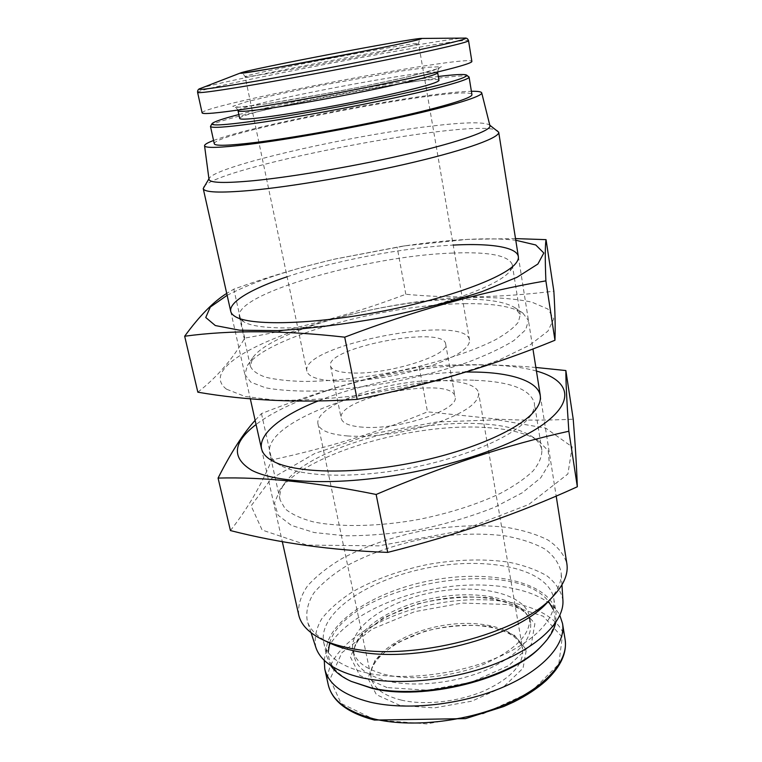 <?xml version="1.0" encoding="UTF-8"?>
<svg xmlns="http://www.w3.org/2000/svg" width="762" height="762" viewBox="0 0 762 762"><rect width="100%" height="100%" fill="white"/><g stroke="black" fill="none" stroke-linecap="round" stroke-linejoin="round"><path stroke-width="0.57" stroke-dasharray="3.81 2.86" d="M489.947 125.768L489.175 124.768C482.975 121.749 463.182 122.253 429.806 126.292C348.844 135.76 217.113 165.849 209.36 178.146L209.007 179.356M213.57 140.484C255.394 124.416 426.587 91.754 471.392 91.297M202.12 112.89C200.739 105.327 470.373 53.892 471.878 61.427M239.716 118.453C237.115 111.909 438.979 73.4 438.969 80.439M238.877 114.538C287.388 101.822 388.525 82.534 438.312 76.495M210.569 125.968C216.322 115.9 459.791 69.456 468.84 76.705M214.293 143.789C211.788 132.502 470.106 83.229 471.935 94.64M203.616 186.995C216.332 166.611 478.45 116.615 497.767 130.883M329.936 643.138C317.678 637.213 310.144 629.926 307.343 621.297C305.657 612.115 307.81 602.704 313.792 593.055C321.716 583.54 332.48 574.567 346.053 566.147C368.503 553.974 394.211 544.897 423.177 538.915C452.314 533.819 479.555 532.79 504.911 535.848C520.637 538.677 533.933 543.058 544.811 548.992C553.926 555.755 559.394 563.718 561.203 572.862C561.775 581.93 557.46 591.474 548.23 601.494M298.685 614.82C297.847 605.323 300.819 595.655 307.6 585.826C316.287 576.139 327.755 567.042 341.995 558.527C365.369 546.24 391.925 537.029 421.653 530.904C451.542 525.656 479.622 524.437 505.882 527.266C522.246 529.942 536.258 534.181 547.907 539.982C557.832 546.63 564.156 554.526 566.861 563.661M400.002 705.46L376.418 694.677L367.932 678.351L375.142 660.121L395.602 643.461L425.053 631.155C447.551 625.764 469.154 624.173 489.852 626.374L514.169 634.956L526.351 649.719L523.046 668.207L503.749 686.753L471.849 701.154L434.359 707.908L400.002 705.46M324.25 660.321C327.555 630.012 377.276 599.656 432.768 589.188C488.213 578.501 545.611 588.416 559.841 615.382M387.591 675.113C367.208 670.303 355.663 662.14 352.958 650.624C348.253 627.459 387.448 600.856 433.359 592.293C479.193 583.349 525.437 593.655 529.58 616.934C531.143 633.755 516.255 649.367 484.927 663.778C454.762 676.485 414.852 681.028 387.591 675.113M353.006 682.181C336.661 674.427 328.393 664.445 328.193 652.262M329.66 643.004C345.71 586.302 512.645 554.46 548.44 601.275M553.222 609.333C557.517 620.744 553.498 633.06 541.163 646.29M330.737 665.512L326.746 656.292C320.583 625.726 372.066 591.464 431.102 580.453C490.042 568.957 550.526 581.863 556.05 612.553L555.727 622.592M367.351 673.056C341.595 666.921 327.05 656.739 323.717 642.499C317.697 612.534 369.456 578.72 428.663 567.671C487.785 556.146 548.354 568.538 553.784 598.618C557.07 617.677 534.838 642.061 494.976 658.511C455.19 674.961 402.546 680.79 367.351 673.056M315.849 647.433C314.077 638.089 316.04 628.526 321.755 618.754C329.375 609.114 339.766 600.056 352.939 591.569C374.742 579.339 399.774 570.281 428.044 564.413C456.486 559.46 483.089 558.67 507.873 562.023C523.237 565.052 536.238 569.652 546.868 575.805C555.774 582.797 561.127 590.969 562.918 600.304M336.604 381.067C318.259 380.228 308.362 376.923 306.895 371.151C299.876 345.043 466.449 313.268 469.535 340.128C469.773 348.605 455.152 357.759 425.691 367.589C397.421 376.447 360.931 381.924 336.604 381.067M352.092 372.98C338.795 372.456 331.603 370.103 330.508 365.941C325.136 347.615 443.913 324.964 445.656 343.967C450.58 355.006 388.401 374.752 352.092 372.98M362.922 427.196C349.691 426.206 342.462 423.31 341.243 418.509C335.309 397.402 452.771 374.99 455.028 396.802C460.21 409.565 399.04 430.292 362.922 427.196M347.777 435.978C329.527 434.473 319.573 430.406 317.935 423.767C315.325 410.651 352.015 392.763 393.792 384.896C435.54 376.828 476.24 379.962 478.641 393.116C479.098 402.822 464.839 412.852 435.854 423.205C408.041 432.492 371.98 437.674 347.777 435.978M227.133 295.313C253.175 281.807 289.379 269.662 335.775 258.889L401.355 246.374C424.71 242.849 446.57 240.544 466.935 239.449C486.175 238.43 502.453 238.706 515.779 240.259M287.093 276.777C334.861 260.623 402.85 247.66 453.209 245.097M515.512 238.611L467.62 239.363L405.108 245.812L335.299 259.004C302 266.776 268.176 276.825 233.829 289.16L226.714 293.418M226.495 389.182C184.356 356.692 365.417 297.313 476.707 297.38C498.377 297.39 516.75 298.971 531.828 302.123L547.888 309.039L553.755 318.84L547.945 331.108L529.733 345.119L499.539 359.816C473.935 369.58 444.808 378.314 412.147 386.01L362.674 394.907C330.051 398.945 300.942 400.707 275.349 400.183L245.04 396.459L226.495 389.182M197.844 392.192C216.999 377.228 232.61 359.197 244.707 338.118C301.933 328.022 355.635 313.392 405.813 294.256C451.542 298.647 500.882 297.628 553.85 291.198M464.372 303.676C492.462 303.286 511.931 306.391 522.789 313.001L528.447 320.478L525.675 329.794L513.988 340.471C501.815 348.072 485.575 355.635 465.268 363.16C443.065 370.38 419.052 376.666 393.24 381.991C367.284 386.544 342.652 389.534 319.345 390.992C297.694 391.478 279.806 390.42 265.69 387.829L250.888 382.21L244.888 374.571L247.393 365.531C266.767 336.652 386.591 304.105 464.372 303.676M451.761 253.108C488.442 251.555 508.597 255.384 512.245 264.566L510.14 270.862C500.396 284.702 445.665 305.352 380.971 317.659C316.287 330.032 257.794 330.984 243.65 321.697L239.373 316.621C234.144 293.703 368.379 255.87 451.761 253.108M459.705 299.199C486.48 298.761 504.93 301.628 515.074 307.791L520.256 314.801L518.322 322.174C514.055 327.631 506.568 333.423 495.881 339.538C472.021 351.873 433.349 364.198 391.42 372.428C359.235 378.228 330.175 381.238 304.219 381.467C288.512 381.057 275.625 379.638 265.567 377.2C257.327 374.266 252.279 370.627 250.412 366.284L252.651 357.854C270.596 330.908 385.505 299.799 459.705 299.199M405.813 294.256L397.116 247.059M244.707 338.118L233.829 289.16M497.348 419.795L436.712 421.986L372.989 433.74L314.897 453.428L271.272 478.66L251.127 505.873L262.128 530.038L306.981 545.087L378.828 545.849L460.124 531L528.704 504.511L567.881 473.983L572.186 446.884L545.744 428.139L497.348 419.795M485.623 427.511C413.29 422.586 305.686 453.561 280.064 489.623L274.482 502.958L278.082 515.217L291.36 525.389L314.058 532.505L344.938 535.772C368.941 535.867 394.402 533.667 421.319 529.18C447.999 523.446 472.488 516.112 494.767 507.187L522.275 492.795L540.753 477.812L549.354 463.467L548.192 450.752L538.096 440.398C526.104 433.14 508.616 428.844 485.623 427.511M230.429 530.562C247.336 509.045 261.118 485.489 271.767 459.905C326.984 448.085 378.895 432.054 427.482 411.832L497.929 419.205C522.132 420.414 547.23 420.414 573.224 419.205M536.438 371.037C523.161 367.398 507.044 365.389 488.109 364.988C411.004 362.969 300.828 390.277 256.07 424.51M535.867 367.465C493.862 363.912 454.981 363.788 419.233 367.084C368.008 376.857 315.42 392.354 261.471 413.585L255.137 420.357M466.182 371.999C419.414 372.342 360.702 383.819 318.002 401.022M481.203 423.796C412.213 419.214 309.02 448.866 285.007 482.813C280.635 488.813 279.016 494.557 280.14 500.034L285.15 508.816C291.36 514.083 300.542 518.389 312.696 521.722C339.252 527.447 378.8 526.742 419.433 519.313C450.399 512.94 477.422 504.282 500.52 493.328C514.264 485.985 525.094 478.546 533 471.002C539.077 463.582 542.03 456.619 541.849 450.113C540.887 444.598 537.267 439.855 530.99 435.883C519.713 429.054 503.111 425.025 481.203 423.796M473.688 380.228C391.401 376.295 261.928 419.319 269.767 453.342C270.758 457.876 274.291 461.858 280.349 465.287C300.666 476.936 353.806 478.822 409.67 468.135C465.553 457.505 514.274 436.188 528.876 417.881C533.248 412.461 535.057 407.46 534.314 402.879C530.009 389.02 509.807 381.476 473.688 380.228M261.471 413.585L271.767 459.905M419.233 367.084L427.482 411.832M200.406 88.478C218.656 81.105 444.808 37.967 464.487 38.1M197.596 92.392C196.853 87.582 467.458 35.957 468.544 40.71M266.51 103.765L239.068 107.204L232.715 106.328L246.688 101.737L276.635 94.593L316.459 86.249L399.012 71.352L428.339 67.246L441.388 66.704L433.902 70.209L405.394 77.41L360.817 86.897C326.003 93.707 294.57 99.327 266.51 103.765M238.087 110.814C235.649 105.023 437.807 66.456 437.674 72.742M375.266 719.909L341.071 703.431L330.032 679.18L341.871 652.758L372.189 629.05L414.614 611.696L462.124 603.066L507.473 604.495L543.249 616.258L562.251 637.184L558.794 664.14L531 691.858L483.298 713.708L426.653 723.9L375.266 719.909M328.251 684.752C321.554 651.643 374.628 615.144 435.559 603.799C496.386 591.922 559.165 606.314 565.118 639.566M387.029 687.581L359.778 675.437L350.425 657.034L359.302 636.527L383.315 617.82L417.443 603.933C443.398 597.779 468.325 595.808 492.242 598.027L520.503 607.285L534.886 623.611L531.295 644.414L508.845 665.588L471.373 682.228L427.253 690.191L387.029 687.581M388.877 681.352C368.503 676.475 356.949 668.226 354.235 656.606C349.482 633.241 388.582 606.495 434.435 597.941C480.212 589.016 526.418 599.494 530.6 622.964C532.19 639.928 517.341 655.644 486.08 670.112C455.962 682.866 416.119 687.372 388.877 681.352M273.834 72.638C255.051 75.809 245.478 77.143 245.107 76.638C243.145 74.428 419.576 40.777 418.567 43.548C417.452 44.567 400.774 48.358 368.522 54.912L273.834 72.638M401.545 700.164C383.781 695.735 373.666 688.267 371.218 677.77C366.979 657.082 400.25 633.403 439.798 626.031C479.269 618.325 518.922 628.098 522.608 648.891C524.056 664.064 511.435 677.97 484.746 690.62C459.076 701.754 425.072 705.583 401.545 700.164M237.877 110.099C234.82 105.728 235.801 108.214 234.782 107.242L236.201 107.29C240.849 107.232 251.031 106.042 266.719 103.727L331.575 92.583C365.417 86.106 391.982 80.581 411.27 76.029L439.426 68.199C438.836 69.475 438.836 66.808 437.607 71.999M209.36 178.146L208.931 178.803M489.175 124.768L489.804 125.216M230.734 311.353L250.307 398.783M261.461 448.608L282.302 541.639M518.341 256.489L532.933 348.891M540.287 395.421L556.184 496.024M352.958 650.624L354.235 656.606C348.805 637.87 387.506 608.505 434.864 600.199C481.975 590.483 528.752 603.542 530.6 622.964L529.58 616.934M323.717 642.499L326.746 656.292M553.784 598.618L556.05 612.553M561.956 584.873L561.203 572.862M311.067 632.727L307.343 621.297M306.895 371.151L245.107 76.638C243.164 73.657 241.983 72.523 241.592 73.238M469.535 340.128L418.567 43.548C419.281 40.062 419.948 38.576 420.586 39.091M330.508 365.941L341.243 418.509M445.656 343.967L455.028 396.802M317.935 423.767L371.218 677.77C366.608 661.53 397.297 636.422 436.912 628.564C475.888 620.382 516.969 627.583 522.608 648.891L478.641 393.116M335.775 258.889L335.299 258.994M401.355 246.374L405.108 245.812M510.14 270.862L516.236 262.776M243.65 321.697L235.001 316.421M239.373 316.621L250.412 366.284M512.245 264.566L520.256 314.801M252.651 357.854L247.393 365.531M515.074 307.791L522.789 313.001M285.007 482.813L280.064 489.623M530.99 435.883L538.096 440.398M541.849 450.113L534.314 402.879M280.14 500.034L269.767 453.342M528.876 417.881L534.714 410.737M280.349 465.287L272.291 460.8"/><path stroke-width="1.14" d="M204.549 145.733L209.007 179.356C209.636 182.966 224.638 183.404 253.994 180.651C294.408 176.679 359.502 165.383 410.385 153.372C461.391 141.341 491.423 130.416 489.947 125.768L481.717 92.869C482.841 96.183 452.904 105.604 402.527 116.853C352.263 128.092 288.227 139.513 248.545 144.409C219.713 147.876 205.045 148.314 204.549 145.733C204.492 144.504 207.502 142.751 213.57 140.484M471.392 91.297C477.869 91.173 481.308 91.697 481.717 92.869M270.024 68.818C247.86 72.619 238.039 74 240.554 72.942C248.993 69.247 412.232 38.11 421.434 38.433C424.072 38.681 408.232 42.291 373.904 49.263L270.024 68.818M244.659 109.118C216.808 113.176 202.625 114.443 202.12 112.89L197.596 92.392C197.977 93.364 212.112 91.583 240.001 87.049C278.463 80.753 340.69 69.19 389.896 59.169C439.207 49.13 469.03 41.996 468.544 40.71L471.878 61.427C472.497 63.494 442.941 71.409 393.935 81.763C345.024 92.097 283.064 103.432 244.659 109.118M238.087 110.814C238.601 112.081 249.565 111.176 270.977 108.09C299.723 103.889 344.748 95.65 380.381 88.049C417.538 79.991 436.636 74.886 437.674 72.742L438.969 80.439C437.979 82.82 418.948 88.097 381.876 96.26C346.319 103.946 301.361 112.119 272.634 116.167C251.241 119.12 240.268 119.882 239.716 118.453L237.877 110.099M438.312 76.495C455.009 74.447 464.439 73.971 466.582 75.086C468.106 77.648 444.808 84.296 396.678 95.012C350.253 105.137 290.008 116.11 252.708 121.291C224.361 125.139 210.817 125.92 212.065 123.635C213.655 121.815 222.599 118.777 238.877 114.538M466.582 75.086L469.078 77.038C469.744 79.553 441.465 87.697 394.649 97.841C347.929 107.966 288.693 118.681 251.736 123.758C224.819 127.387 211.064 128.254 210.474 126.368L212.065 123.635M469.078 77.038L471.935 94.64C472.697 97.784 444.637 106.547 398.069 116.938C351.587 127.321 292.57 137.855 255.67 142.437C228.781 145.694 214.989 146.142 214.293 143.789L210.474 126.368M489.804 125.216L498.7 132.197C499.862 137.465 468.135 149.285 414.442 162.068C360.855 174.831 292.503 186.585 250.222 190.462C219.885 193.1 204.226 192.472 203.225 188.557L208.931 178.803M556.184 496.024L566.861 563.661C568.462 573.672 564.061 584.359 553.669 595.713L548.23 601.494C517.608 637.603 413.318 664.645 353.93 650.758C344.7 648.862 336.699 646.319 329.936 643.138L322.755 639.756C308.915 633.032 300.885 624.716 298.685 614.82L282.302 541.639M553.669 595.713C521.618 633.632 410.689 662.388 348.015 647.757C338.271 645.766 329.86 643.099 322.755 639.756M559.841 615.382L562.547 623.592C566.061 644.119 543.249 670.198 502.063 687.581C460.943 704.974 406.422 710.765 369.97 702.097C343.405 695.277 328.336 684.228 324.764 668.95L324.25 660.321M555.727 622.592C554.145 629.917 549.735 637.356 542.487 644.919L541.163 646.29C511.95 679.056 423.501 701.411 371.866 688.305L351.263 681.399C341.747 677.037 334.899 671.741 330.737 665.512M328.193 652.262L329.66 643.004M548.44 601.275L553.222 609.333M542.487 644.919C512.874 678.161 422.853 700.916 370.408 687.61L351.263 681.399M561.956 584.873L562.918 600.304C564.385 620.773 539.344 646.328 496.624 663.302C453.971 680.285 398.65 685.99 361.655 677.723C335.813 671.541 320.545 661.445 315.849 647.433L311.067 632.727M515.779 240.259L535.762 244.973L543.82 253.003L537.886 264.023L516.95 277.32L481.641 291.751C451.637 301.504 418.09 310.201 381.01 317.849C343.71 324.383 309.315 328.651 277.835 330.632L239.687 330.213L215.322 325.555L205.75 317.497L210.293 307.067L227.133 295.313M453.209 245.097L454.304 245.04C498.224 242.745 526.685 249.012 516.236 262.776C506.282 276.997 448.466 298.637 379.828 311.687C311.21 324.812 249.488 325.984 235.001 316.421C220.085 307.4 244.792 290.893 287.093 276.777M226.714 293.418C213.455 301.676 199.444 315.944 184.671 336.233C230.619 329.984 283.969 330.289 344.719 337.166C414.576 310.544 481.632 291.779 545.887 280.864C545.021 258.928 545.078 245.193 546.049 239.649L515.512 238.611M546.049 239.649L553.85 291.198C555.069 311.058 555.441 327.403 554.955 340.252C494.033 365.341 428.092 385.048 357.149 399.364C300.123 403.079 247.021 400.688 197.844 392.192L184.671 336.233M357.149 399.364L344.719 337.166M554.955 340.252L545.887 280.864M565.861 370.551L573.224 419.205C575.243 444.055 576.615 466.573 577.329 486.766C518.779 513.512 455.571 535.391 387.706 552.393C331.518 550.354 279.092 543.077 230.429 530.562L218.075 478.079C263.719 476.85 316.411 482.317 376.142 494.471C442.96 465.906 507.197 444.827 568.852 431.235C566.833 402.298 565.842 382.067 565.861 370.551L535.867 367.465M256.07 424.51C232.715 442.503 231.267 457.762 251.717 470.287C273.52 481.565 322.278 485.137 379.095 477.736C446.799 468.954 515.845 445.36 545.773 422.443C575.929 399.45 568.262 379.857 536.438 371.037M255.137 420.357C243.345 433.292 230.991 452.533 218.075 478.079M318.002 401.022C270.281 419.795 245.459 445.999 272.291 460.8C293.408 472.935 349.558 474.84 408.794 463.506C468.039 452.237 519.551 429.797 534.714 410.737C553.403 388.077 524.075 372.989 476.107 372.075L466.182 371.999M376.142 494.471L387.706 552.393M568.852 431.235L577.329 486.766M421.434 38.433L464.487 38.1C470.602 38.386 448.218 43.825 397.326 54.397C347.939 64.532 281.321 77.01 241.049 83.687C208.693 88.992 195.148 90.592 200.406 88.478C198.387 88.925 197.453 90.23 197.596 92.392M373.504 718.795C346.977 711.708 331.889 700.364 328.251 684.752C332.213 701.192 347.615 712.965 374.456 720.061L465.496 718.633L503.682 706.545L513.674 702.021C526.571 695.582 537.334 688.486 545.963 680.733C560.67 666.779 567.052 653.063 565.118 639.566C568.709 660.54 546.078 687.048 505.092 704.593C464.191 722.147 409.889 727.805 373.504 718.795M240.554 72.942L200.406 88.478M464.487 38.1C466.525 37.776 467.878 38.643 468.544 40.71M437.674 72.742L437.607 71.999M203.225 188.557L230.734 311.353M250.307 398.783L261.461 448.608M498.7 132.197L518.341 256.489M532.933 348.891L540.287 395.421M324.764 668.95L328.251 684.752M562.547 623.592L565.118 639.566M241.592 73.238L270.1 68.809L323.069 59.16L385.439 46.92C413.833 41.053 418.738 39.643 420.795 38.986L420.586 39.091"/></g></svg>
